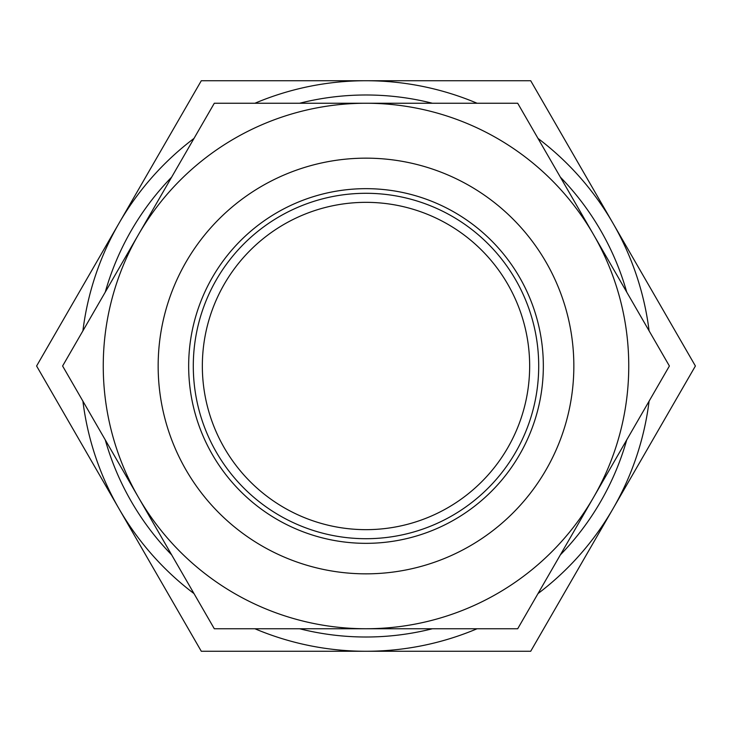 <?xml version="1.0" encoding="UTF-8"?>
<svg xmlns="http://www.w3.org/2000/svg" width="732" height="732" viewBox="0 0 732 732"><rect width="100%" height="100%" fill="white"/><g stroke="black" fill="none" stroke-linecap="round" stroke-linejoin="round"><path stroke-width="1.1" d="M366 628.751L214.302 628.751L138.458 497.376A262.751 262.751 0 0 0 628.751 366A262.751 262.751 0 0 0 366 103.249L517.698 103.249L669.396 366L517.698 628.751L366 628.751M411.347 628.751L380 628.751M325.603 628.751L321.257 628.751M138.458 497.376L62.604 366L138.458 234.624A262.751 262.751 0 0 0 138.458 497.376M138.458 234.624L214.302 103.249L366 103.249A262.751 262.751 0 0 0 138.458 234.624M158.158 366A207.842 207.842 0 0 0 366 573.842A207.842 207.842 0 0 0 573.842 366A207.842 207.842 0 0 0 366 158.158A207.842 207.842 0 0 0 158.158 366M543.336 366A177.336 177.336 0 0 0 366 188.664A177.336 177.336 0 0 0 188.664 366A177.336 177.336 0 0 0 366 543.336A177.336 177.336 0 0 0 543.336 366M538.706 366A172.706 172.706 0 0 0 366 193.294A172.706 172.706 0 0 0 193.294 366A172.706 172.706 0 0 0 366 538.706A172.706 172.706 0 0 0 538.706 366M529.657 366A163.657 163.657 0 0 0 366 202.343A163.657 163.657 0 0 0 202.343 366A163.657 163.657 0 0 0 366 529.657A163.657 163.657 0 0 0 529.657 366M626.738 292.123A271.005 271.005 0 0 0 560.355 177.135M432.392 103.249A271.005 271.005 0 0 0 299.608 103.249M171.645 177.135A271.005 271.005 0 0 0 105.262 292.123M105.262 439.877A271.005 271.005 0 0 0 171.645 554.865M299.608 628.751A271.005 271.005 0 0 0 432.392 628.751M560.355 554.865A271.005 271.005 0 0 0 626.738 439.877M82.908 401.163A285.27 285.27 0 0 0 118.95 508.63L36.6 366L118.95 223.37A285.27 285.27 0 0 0 82.908 330.837M193.998 138.412A285.27 285.27 0 0 0 118.95 223.37L201.3 80.73L366 80.73A285.27 285.27 0 0 0 254.91 103.249M254.91 628.751A285.27 285.27 0 0 0 366 651.27L201.3 651.27L118.95 508.63A285.27 285.27 0 0 0 193.998 593.588M538.002 593.588A285.27 285.27 0 0 0 649.092 401.163M649.092 330.837A285.27 285.27 0 0 0 538.002 138.412M477.09 103.249A285.27 285.27 0 0 0 366 80.73L530.7 80.73L695.4 366L530.7 651.27L366 651.27A285.27 285.27 0 0 0 477.09 628.751"/></g></svg>
